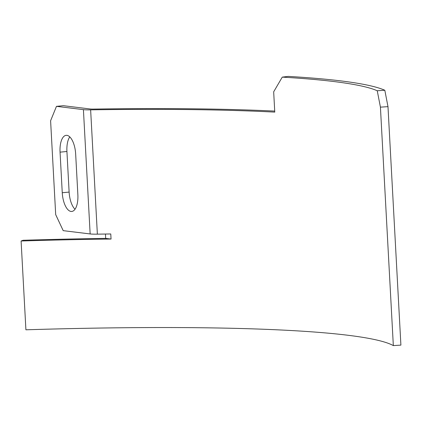 <?xml version="1.0" encoding="UTF-8"?>
<svg xmlns="http://www.w3.org/2000/svg" width="422" height="422" viewBox="0 0 422 422"><rect width="100%" height="100%" fill="white"/><g stroke="black" fill="none" stroke-linecap="round" stroke-linejoin="round"><path stroke-width="0.63" d="M21.1 241.009L23.068 240.271A509.966 43.561 -3.1 0 1 105.695 238.393L111.049 239.047A502.317 42.907 -3.1 0 0 21.1 241.009L25.911 329.798A502.317 42.907 176.9 0 1 393.336 345.607L380.422 107.146L387.987 106.65L384.817 90.261A509.966 43.561 -3.1 0 0 288.215 76.393L282.271 77.126L273.672 91.822L274.769 112.115A502.317 42.907 -3.1 0 0 90.635 109.852L97.366 234.157A14.791 1.261 176.9 0 1 90.15 233.946L83.419 109.641L56.469 106.349L63.337 105.695L90.287 108.987A7.137 0.612 176.9 0 0 93.768 109.087A509.966 43.561 -3.1 0 1 274.717 111.086M393.336 345.607L400.9 345.112L387.987 106.65M380.422 107.146L377.247 90.762A502.317 42.907 -3.1 0 0 282.271 77.126M111.049 239.047L110.775 233.973A502.317 42.907 -3.1 0 0 97.366 234.157M105.695 238.393L105.458 234.041M60.056 152.147L62.256 192.738A17.851 7.712 84.5 0 0 71.756 211.459A17.851 7.712 84.5 0 0 77.859 194.642L75.665 154.051A17.851 7.712 84.5 0 0 66.164 135.33A17.851 7.712 84.5 0 0 60.056 152.147L66.924 151.493A17.851 7.712 84.5 0 1 69.778 136.881M75.01 209.254A17.851 7.712 84.5 0 1 69.124 192.079L66.924 151.493M83.419 109.641A14.791 1.261 -3.1 0 0 90.635 109.852M90.15 233.946L63.2 230.649L55.688 214.613L50.603 120.75L56.469 106.349M377.247 90.762L384.817 90.261M69.124 192.079L62.256 192.738"/></g></svg>
